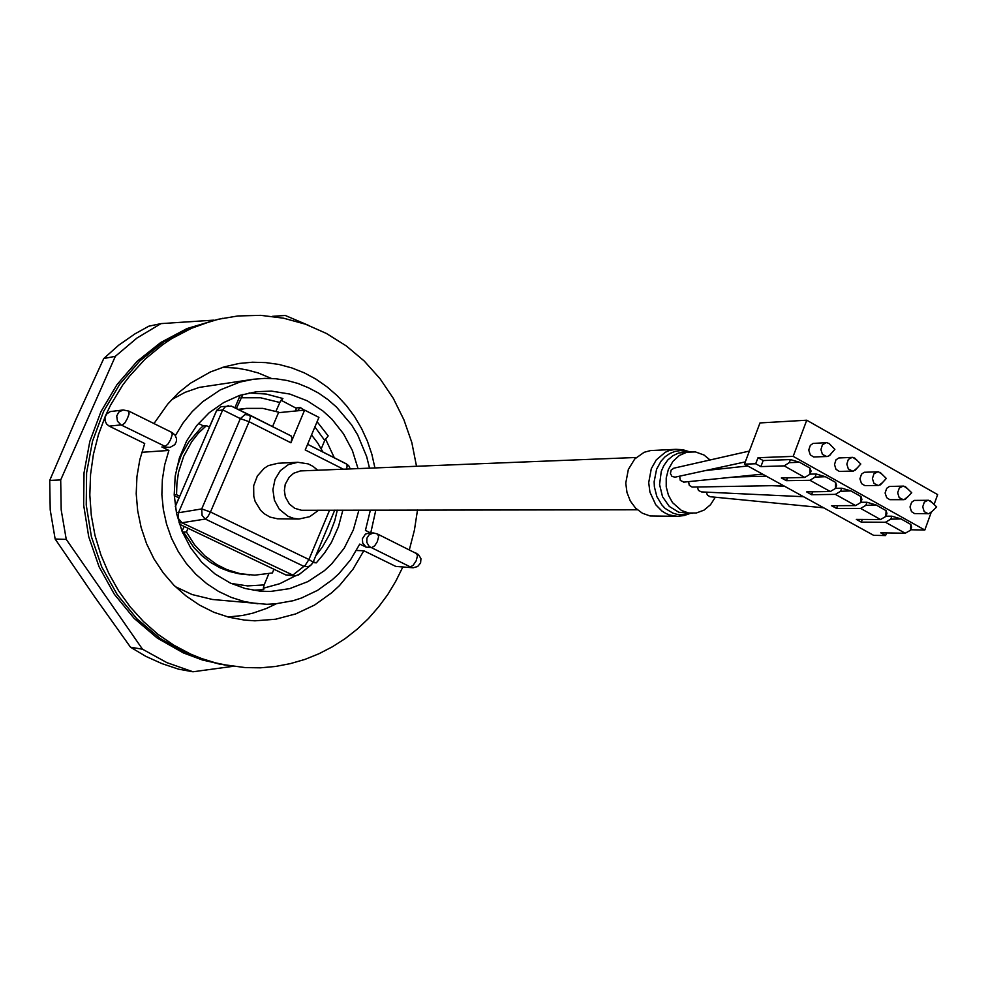 <?xml version="1.0" encoding="UTF-8"?>
<svg xmlns="http://www.w3.org/2000/svg" width="987" height="987" viewBox="0 0 987 987"><rect width="100%" height="100%" fill="white"/><g stroke="black" fill="none" stroke-linecap="round" stroke-linejoin="round"><path stroke-width="1.48" d="M295.409 410.987L296.742 407.853L300.356 407.483L297.432 410.789M317.135 421.634L328.239 435.921L324.785 440.387L314.915 426.915M249.921 574.989L239.039 573.842L229.465 571.498L220.224 567.87L210.65 562.479L201.854 555.706L194.007 547.686L183.446 531.944L186.37 532.018L194.575 544.861L204.84 555.854L216.77 564.601L226.899 569.659L240.162 573.681L254.782 575.137L272.412 572.941L273.942 569.277M402.659 567.217L395.775 581.207L387.731 594.495L378.576 606.98L368.398 618.541L357.257 629.089L345.24 638.527L332.446 646.781L318.949 653.764L304.884 659.415L290.338 663.659L275.447 666.459L260.321 667.792L245.097 667.607L219.632 664.128L202.73 659.711L186.309 653.382L205.518 660.574L225.332 665.164L202.545 660.106L183.385 652.913L157.328 638.071L134.059 618.331L114.418 594.322L99.119 566.797L88.719 536.681L83.624 505.023L84.006 472.884L89.866 441.423L100.97 411.69L116.898 384.733L137.057 361.402L160.733 342.477L187.074 328.511L218.189 319.257L190.01 327.918L163.595 341.934L139.858 360.921L119.637 384.313L103.66 411.369L92.531 441.189L86.659 472.761L86.276 504.999L91.384 536.768L101.809 566.982L117.157 594.593L136.848 618.676L160.178 638.478L186.309 653.382L160.178 638.478L136.848 618.676L117.157 594.593L101.809 566.982L91.384 536.768L86.276 504.999L86.659 472.761L92.531 441.189L103.66 411.369L119.637 384.313L139.858 360.921L163.595 341.934L190.01 327.918L218.189 319.257L237.916 315.988L260.852 315.346L283.528 318.135L305.551 324.229L326.5 333.47L346.289 345.882L364.228 361.057L379.995 378.687L393.32 398.403L403.967 419.845L411.764 442.595L416.576 466.246M229.909 665.904L215.66 662.894L201.669 658.526L190.738 654.073L173.897 645.227L158.056 634.357L143.436 621.576L130.222 607.042L118.625 590.929L108.804 573.472L100.908 554.891L95.06 535.435L91.347 515.374L89.817 494.98L90.496 474.537L93.37 454.341L98.404 434.65L105.51 415.749L110.593 405.163L122.672 385.238L129.618 376.01L145.126 359.182L162.534 344.796L171.849 338.59L191.478 328.276L212.131 320.886L222.729 318.32M417.489 510.094L414.466 530.167L409.309 549.734M109.212 426.125L106.571 423.991L105.066 420.869L104.992 417.402L106.67 413.886L110.273 411.579L123.153 409.938L118.822 412.085L116.75 416.058L117.416 421.239L121.031 424.903L109.212 426.125L144.682 443.484L139.809 459.769L136.971 476.622L136.243 493.747L137.625 510.834L141.092 527.576L146.594 543.664L154.021 558.827L163.213 572.781L174.02 585.303L186.235 596.16L199.621 605.191L213.957 612.261L228.972 617.233L244.406 620.07L254.843 620.761L275.595 619.231L295.693 613.914L314.569 605.019L331.681 592.829L339.417 585.636L353.025 569.277L363.821 550.721L395.824 566.378L413.208 567.735L395.824 566.378M370.791 532.955L375.825 510.156M374.961 467.912L371.865 454.328L367.411 441.164L361.661 428.592L354.666 416.724L346.511 405.731L337.27 395.725L327.067 386.842L315.988 379.181L304.181 372.852L291.77 367.929L278.914 364.499L265.737 362.587L252.413 362.254L239.113 363.512L224.518 366.769L210.379 371.963L190.503 383.215L178.462 392.888L167.617 404.127L153.984 423.546M370.581 532.943L365.437 530.414L370.409 510.168M410.802 567.118L369.237 546.514L366.745 542.394L366.868 538.223L369.274 534.535L373.518 533.005L369.187 532.918L365.4 534.09L362.402 538.766L362.673 543.084L366.226 547.217L359.811 544.071L350.471 559.851L338.8 573.768L332.187 579.9L317.617 590.312L301.578 597.986L293.139 600.713L275.718 603.859L266.86 604.229L212.501 599.454L192.07 594.556L175.55 586.821M356.443 550.45L363.821 550.721M141.77 452.305L168.851 450.442L161.893 447.025L169.283 447.481M168.851 450.442L164.73 464.766L162.399 479.559L161.917 494.573L163.299 509.526L166.507 524.146L171.479 538.186L178.129 551.375L186.333 563.491L195.932 574.323L206.739 583.687L218.571 591.423L231.205 597.406L244.418 601.552L257.989 603.797M369.533 468.122L366.67 456.623L357.639 434.86L351.569 424.842L336.629 407.113L327.918 399.599L318.505 393.11L308.487 387.718L297.963 383.499L287.069 380.501L275.916 378.774L264.639 378.342L253.351 379.218L239.792 382.043L220.348 389.853L202.656 401.697L192.194 411.616L183.051 422.967L175.378 435.551M358.873 510.18L353.383 529.945L344.216 548.106L331.755 563.873L324.427 570.646L307.981 581.59L289.709 588.634L270.389 591.46L260.593 591.213L245.146 588.548L230.292 583.107L215.117 574.101L201.718 562.195L190.565 547.797L182.077 531.388L176.574 513.548L174.255 494.906L175.205 476.141L179.387 457.919L186.654 440.893L196.721 425.644L209.232 412.726L223.716 402.56L239.644 395.466L256.472 391.679L271.413 391.136L289.845 394.072L307.315 400.858L322.7 410.839L331.829 419.142L343.464 433.749L352.297 450.442L358.01 468.591M231.094 583.49L247.577 585.908L264.134 584.97L268.846 573.743M182.879 533.276L183.446 531.944M176.315 469.59L181.287 455.278L188.603 442.213L200.645 428.272L203.384 425.866L206.369 425.582L198.56 433.083L191.762 441.658L183.73 456.204L178.573 472.205L176.87 483.371L176.587 494.684L174.243 494.734M198.547 423.448L203.384 425.866M321.268 448.764L324.785 440.387M236.374 408.532L242.888 394.467M238.175 409.42L246.479 408.334L238.78 409.716M249.069 392.912L266.268 394.035L282.924 398.551L280.135 401.647L276.015 411.258M342.81 510.205L338.43 526.848L331.398 542.431L324.489 553.139L316.309 562.775L313.212 561.874M209.503 427.149L206.369 425.582M323.045 452.132L317.814 443.114L311.559 434.86M272.523 426.594L278.667 412.147L262.776 408.433L246.479 408.334M316.309 562.775L312.904 562.602M179.757 496.214L176.587 494.684M174.292 495.93L179.116 497.732M264.134 584.97L263.258 588.252L263.825 589.56L253.153 590.288M234.869 407.804L240.248 395.269M181.966 531.117L184.248 526.515M187.962 528.292L186.37 532.018M253.351 379.218L199.288 387.336L185.075 392.357L171.676 399.575M276.2 603.81L266.416 608.461L252.808 613.149L242.271 615.481L227.96 616.974M222.803 367.287L237.164 368.188L247.786 370.088L258.187 373.012L271.536 378.453M160.967 323.662L148.827 326.253L135.022 333.84L118.724 345.179L103.709 358.466L76.024 419.179L49.671 480.398L50.201 509.934L55.173 538.988L94.542 596.666L130.518 647.262L145.879 656.306L161.954 663.609L178.598 669.124L192.996 671.814L166.963 662.672L142.473 649.175L66.228 539.383L61.182 509.909L60.651 479.953L115.319 356.307L136.971 337.986L160.967 323.662L213.611 320.195M272.4 316.346L285.28 315.495L308.178 325.192M232.883 666.361L192.996 671.814M103.709 358.466L115.319 356.307M49.671 480.398L60.651 479.953M55.173 538.988L66.228 539.383M130.518 647.262L142.473 649.175M636.307 457.462L300.393 470.959L293.632 473.316L289.166 477.153L285.28 484.284L284.367 490.601L285.354 496.917L289.462 504.172L294.694 508.293L301.529 510.217L637.392 509.798M263.258 588.215L279.839 583.687L295.273 575.964M334.408 457.882L325.525 438.845M296.507 408.408L280.987 400.241M175.291 506.38L179.017 497.707M209.417 427.112L216.572 410.715M343.303 469.183L305.205 449.973L318.924 417.378L304.662 410.074L290.869 442.744L292.066 438.043L290.881 435.872M299.925 573.879L295.52 575.952L286.119 575.063L179.461 524.233M175.316 506.553L216.819 410.197L221.174 406.607L231.439 406.113L249.699 415.033L244.924 414.713L240.31 418.636L201.669 508.897L202.138 515.498L205.259 519.026L303.712 566.304L308.265 566.624L311.719 564.441M278.433 412.677L304.662 410.074M277.828 463.224L268.353 465.679L264.097 468.319L257.348 475.944L253.721 485.752L253.758 496.325L255.177 501.421L260.519 510.291L264.245 513.746L269.945 517.015L277.446 518.792L298.987 518.989L293.546 518.335L288.068 516.337L279.37 509.255L274.411 500.15L272.868 489.712L274.954 479.411L280.37 470.651L288.364 464.667L297.815 462.249L277.828 463.224M346.61 469.047L347.177 465.802L346.449 463.952L307.586 444.31L346.499 463.989L348.929 466.037L350.299 468.899M290.869 442.744L249.082 421.671L250.303 417.439L249.699 415.033L291.35 436.094M348.608 465.654L346.363 463.915M294.681 575.952L182.163 522.814L178.462 518.508L178.524 512.648L222.655 410.024L225.098 407.026L228.392 405.719M222.717 409.901L240.31 418.636L249.082 421.671L210.465 512.056L201.669 508.897L178.487 512.746M182.04 522.752L205.259 519.026L207.912 516.583L210.465 512.056L308.993 559.555L305.23 565.317L292.349 575.372M628.337 469.417L625.795 483.149L626.967 492.464L630.335 501.038L635.628 508.157L642.414 513.252L650.112 515.917L677.39 516.337L669.359 514.955L665.546 513.277L661.956 510.982L655.787 504.702L649.915 492.143L648.73 482.655L651.297 468.702L656.232 459.967L665.213 452.305L669.396 450.491L676.009 449.282L650.556 450.516L644.129 452.305L634.777 459.004L628.337 469.417M715.304 497.189L710.504 504.702L703.99 510.143L696.353 513.006L688.618 513.043L681.462 510.563L672.492 502.679L668.421 495.252L666.287 486.788L666.262 477.967L668.347 469.516L672.887 461.472L679.315 455.5L686.989 452.194L695.49 451.886L703.928 454.982L709.974 459.967M715.427 468.455L715.859 469.467M688.544 481.656L689.333 485.296L692.183 487.023L783.024 485.444M679.636 476.24L680.314 480.447L683.954 482.125M673.813 468.196L671.123 470.009L670.469 473.489L672.036 476.413L675.416 477.165M701.387 491.871L698.475 490.379L697.488 486.936M710.171 496.683L707.457 495.264L706.371 492.106M934.097 504.468L937.65 494.623L806.798 420.166L760.039 422.967L744.383 464.149L873.631 535.373L885.61 535.546L886.56 532.943M931.148 512.598L924.868 529.982L910.619 529.822M900.958 518.928L910.828 524.442L911.581 527.157L910.47 530.204L905.215 533.19L885.512 522.234L890.743 519.211L900.958 518.928L891.853 516.152L885.894 516.139M924.868 529.982L793.178 456.376L758.041 457.66L763.185 460.51L790.427 459.572L799.593 462.335L809.945 468.109L811.092 471.095L809.932 474.204L804.787 477.4L784.134 465.913L789.255 462.681L799.593 462.335M809.969 474.118L816.237 473.97L825.391 476.733L835.619 482.446L836.655 485.357L835.52 488.442L830.338 491.588L809.932 480.25L815.077 477.066L825.391 476.733M835.582 488.281L841.738 488.195L850.868 490.958L860.985 496.609L861.922 499.447L860.8 502.531L855.593 505.615L835.409 494.413L840.591 491.279L850.868 490.958M860.886 502.284L866.944 502.247L876.061 505.023L886.055 510.612L886.894 513.388L885.783 516.448L880.552 519.483L860.602 508.404L865.809 505.319L876.061 505.023M910.828 524.442L910.47 530.204M886.055 510.612L885.783 516.448M860.985 496.609L860.8 502.531M835.619 482.446L835.52 488.442M809.945 468.109L809.932 474.204M890.743 519.211L891.853 516.152M880.552 519.483L856.321 519.372L861.232 522.074L862.219 519.396M861.232 522.074L885.512 522.234M855.593 505.615L831.609 505.714L836.569 508.453L860.602 508.404M830.338 491.588L806.601 491.896L811.622 494.672L835.409 494.413M804.787 477.4L781.309 477.918L786.392 480.731L809.932 480.25M744.383 464.149L755.721 463.791L760.866 466.629L784.134 465.913M885.61 535.546L880.762 532.869L905.215 533.19M806.798 420.166L793.178 456.376M755.721 463.791L758.041 457.66M760.866 466.629L763.185 460.51M789.255 462.681L790.427 459.572M882.366 474.525L878.455 471.835L864.279 472.267L861.528 474.118L859.948 478.818L861.491 483.568L864.908 485.666L878.738 485.444L882.588 482.483M856.926 460.176L852.719 457.351L838.814 457.931L836.051 459.806L834.484 464.532L836.051 469.294L839.369 471.379L853.471 471.021L857.222 467.912M831.202 445.655L829.499 443.731L826.835 442.719L813.029 443.434L810.265 445.334L808.711 450.072L810.302 454.834L813.695 456.944L827.377 456.525L829.66 455.538L831.547 453.144M907.497 488.725L903.722 486.122L889.447 486.431L886.708 488.257L885.129 492.945L886.647 497.682L889.818 499.73L904.055 499.632L907.658 496.88M932.333 502.753L928.681 500.249L914.32 500.434L911.593 502.235L910.002 506.911L911.494 511.636L914.604 513.659L928.755 513.709L932.444 511.093M877.788 471.798L873.964 473.822L872.385 478.559L873.927 483.346L878.072 485.505M852.2 457.351L848.364 459.399L846.784 464.149L848.364 468.948L852.595 471.12M826.292 442.719L822.442 444.804L820.888 449.578L822.479 454.39L826.835 456.574M903.068 486.085L899.268 488.072L897.676 492.797L899.194 497.571L903.241 499.706M928.051 500.212L924.276 502.161L922.672 506.874L924.177 511.636L928.125 513.746M786.392 480.731L787.503 477.782M815.077 477.066L816.237 473.97M811.622 494.672L812.696 491.822M840.591 491.279L841.738 488.195M836.569 508.453L837.593 505.689M865.809 505.319L866.944 502.247M304.144 410.123L300.356 407.483M416.428 553.263L417.513 555.841L416.156 560.887L413.097 565.415L410.481 566.797M370.557 547.366L366.226 547.217M377.626 534.078L378.626 536.644L377.219 541.703L374.641 545.774L371.593 547.711M337.32 510.205L334.741 520.889L329.498 534.498L322.342 547.082L315.803 555.656M279.74 402.486L260.63 397.81L240.976 397.798M171.578 432.244L172.17 434.687L170.48 439.869L167.876 444.15L165.1 446.371L121.031 424.903M161.893 447.025L170.085 447.37L174.798 444.582L176.365 441.263L176.414 438.314L174.983 434.971L172.355 432.651L128.816 411.11L129.05 413.985L127.385 418.636L124.794 422.979L122.067 425.249M123.227 409.926L128.643 411.024M689.864 513.363L681.351 514.844L677.045 514.387L672.838 513.141L665.164 508.379L661.895 504.999L656.91 496.621L654.381 486.838L654.147 481.73L656.589 469.207L661.093 461.126L665.152 456.796L669.852 453.514L675.034 451.417L680.462 450.578L688.593 451.738M692.343 513.363L678.772 512.204L669.297 506.417L662.536 496.658L659.624 484.543L661.352 471.243L663.893 465.494L667.878 460.004L672.838 455.76L678.501 453.021L691.06 451.639M334.704 510.205L313.064 562.232L308.993 559.555L329.535 510.217M298.395 575.076L311.065 565.107L313.002 562.405M285.786 574.915L292.226 575.322M178.992 522.765L182.163 522.814M176.377 512.611L178.548 512.611M216.585 410.678L222.655 410.024M373.518 533.005L377.453 533.992L418.426 554.546L420.894 558.667L420.573 562.96L417.587 566.6L413.208 567.735M317.728 470.194L312.978 466.333L308.129 463.89L297.815 462.249M318.554 510.23L309.671 516.732L298.987 518.989M231.402 406.101L291.486 436.18M676.009 449.282L682.696 449.739L689.148 451.713M677.39 516.337L684.053 515.596L690.419 513.363M766.208 476.178L734.92 476.931M880.355 484.851L886.363 478.473L880.096 472.354M854.952 470.417L860.75 463.976L854.582 457.906M829.253 455.809L834.829 449.307L828.772 443.286M905.449 499.114L911.68 492.797L905.301 486.628M930.26 513.203L936.688 506.96L930.21 500.742M762.457 474.118L683.621 482.162M747.69 465.975L705.52 470.602M745.21 461.965L674.874 477.276M749.38 451.01L673.726 468.208M770.082 485.666L784.529 486.27M701.251 491.859L803.43 496.695M710.06 496.671L823.689 507.849"/></g></svg>

